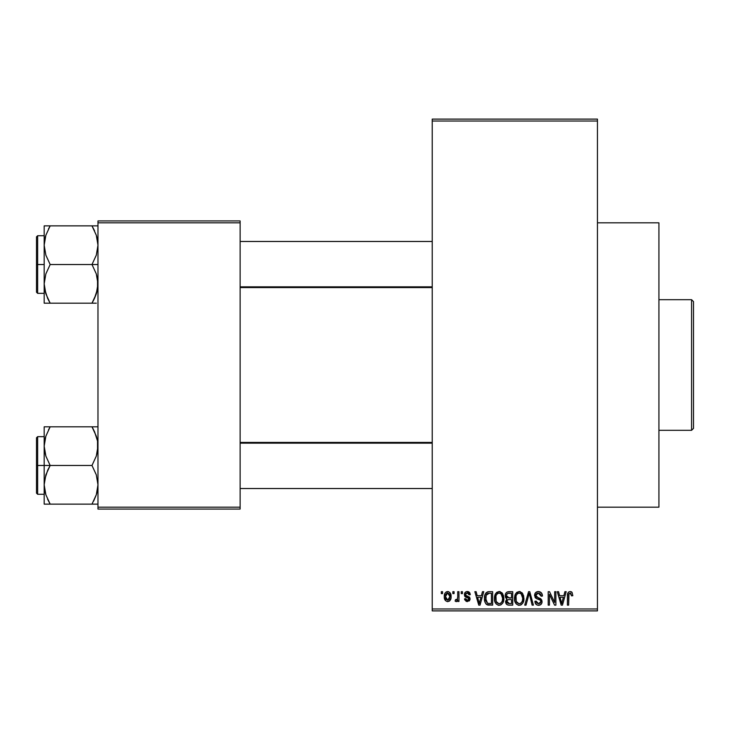<?xml version="1.0" encoding="UTF-8"?>
<svg xmlns="http://www.w3.org/2000/svg" width="730" height="730" viewBox="0 0 730 730"><rect width="100%" height="100%" fill="white"/><g stroke="black" fill="none" stroke-linecap="round" stroke-linejoin="round"><path stroke-width="1.09" d="M597.45 507.158L658.925 507.158L658.925 222.842L597.45 222.842L658.925 222.842L658.925 507.158L597.45 507.158M432.233 121.025L432.233 608.975L597.45 608.975L597.45 121.025L432.233 121.025L432.233 119.109L597.45 119.109L597.45 121.025L597.45 119.109L432.233 119.109L432.233 610.891L597.45 610.891L597.45 121.025L432.233 121.025M452.846 593.609L452.846 591.683L454.069 591.683L454.069 593.609L452.846 593.609L454.069 593.609L454.069 591.683L452.846 591.683L452.846 593.609M457.737 596.757L457.737 591.683L458.96 591.683L458.96 601.465L457.737 601.465L457.737 599.905L456.579 601.593L455.118 601.118L455.465 599.713L457.318 599.239L457.737 596.757L457.509 598.755L456.341 599.896L455.465 599.713L455.118 601.118L456.277 601.639L457.737 599.905L457.737 601.465L458.96 601.465L458.96 591.683L457.737 591.683L457.737 596.757M461.223 593.609L461.223 591.683L462.446 591.683L462.446 593.609L461.223 593.609L462.446 593.609L462.446 591.683L461.223 591.683L461.223 593.609M464.371 594.667L464.782 592.906L466.132 591.72L467.93 591.555L469.472 592.422L470.312 594.649L469.089 594.831L468.569 593.453L467.246 592.906L466.068 593.289L465.594 594.421L465.968 595.361L469.627 597.213L470.129 599.129L469.39 600.881L466.287 601.456L464.636 599.394L464.545 598.846L465.767 598.673L466.205 599.814L467.611 600.233L468.916 599.047L468.514 598.235L465.183 596.848L464.371 594.667L468.916 599.047L467.337 600.242L465.767 598.673L464.545 598.846L467.373 601.639L470.138 598.846L465.904 595.315L465.594 594.421L467.246 592.906L469.089 594.831L470.312 594.649L467.328 591.51C465.411 591.665 464.426 592.723 464.371 594.667M481.417 595.698L482.475 591.683L483.753 591.683L480.039 605.133L478.752 605.133L474.847 591.683L476.133 591.683L477.192 595.698L481.417 595.698L477.192 595.698L476.133 591.683L474.847 591.683L478.752 605.133L480.039 605.133L483.753 591.683L482.475 591.683L481.417 595.698M499.128 591.51L501.984 592.769L503.572 595.835L503.645 600.589L502.578 603.345L500.762 604.951L498.535 605.261L496.217 604.02L494.876 601.675L494.42 597.76L495.04 594.685L496.665 592.368L499.128 591.51L495.624 593.563L494.411 598.39C494.201 602.122 495.77 604.431 499.119 605.307C502.532 604.404 504.102 602.04 503.837 598.235L502.632 593.618L499.128 591.51M519.212 591.51L522.069 592.769L523.647 595.835L523.729 600.589L522.662 603.345L520.846 604.951L518.619 605.261L516.302 604.02L514.96 601.675L514.504 597.76L515.125 594.685L516.749 592.368L519.212 591.51L515.708 593.563L514.495 598.39C514.285 602.122 515.855 604.431 519.203 605.307C522.616 604.404 524.186 602.04 523.921 598.235L522.716 593.618L519.212 591.51M570.176 591.51L572.092 592.459L572.822 595.698L571.599 595.872L570.75 593.253L568.989 593.691L568.633 605.133L567.411 605.133L567.621 593.773L568.469 592.139L570.176 591.51C568.031 592.057 567.11 593.554 567.411 595.999L567.411 605.133L568.633 605.133L568.807 594.092L570.121 593.079L571.599 595.872L572.822 595.698L572.092 592.459L570.176 591.51M563.852 595.698L564.901 591.683L566.188 591.683L562.465 605.133L561.178 605.133L557.282 591.683L558.559 591.683L559.618 595.698L563.852 595.698L559.618 595.698L558.559 591.683L557.282 591.683L561.178 605.133L562.465 605.133L566.188 591.683L564.901 591.683L563.852 595.698M554.663 602.451L554.663 591.683L555.886 591.683L555.886 605.133L554.581 605.133L549.425 594.348L549.425 605.133L548.203 605.133L548.203 591.683L549.508 591.683L554.663 602.451L549.508 591.683L548.203 591.683L548.203 605.133L549.425 605.133L549.425 594.348L554.581 605.133L555.886 605.133L555.886 591.683L554.663 591.683L554.663 602.451M534.579 595.406L535.61 592.596L538.384 591.51L541.404 592.851L542.417 595.625L541.213 596.227L540.419 594.001L538.576 593.098L536.897 593.39L535.838 594.904L536.367 596.866L540.693 598.709L541.879 600.297L541.879 603.026L540.638 604.732L537.846 605.243L535.884 604.139L534.926 601.292L536.148 601.118L536.769 602.998L538.567 603.737L540.392 602.998L540.848 601.21L540.063 599.868L535.619 598.071L534.579 595.406L536.431 598.609L540.483 600.206L540.866 601.575L538.567 603.737L536.148 601.118L534.926 601.292C535.008 603.737 536.231 605.07 538.603 605.307C540.839 605.124 541.998 603.892 542.089 601.62L535.802 595.388L538.275 593.079L541.213 596.227L542.436 596.054C542.381 593.308 541.03 591.793 538.384 591.51C535.984 591.674 534.716 592.979 534.579 595.406L534.597 595.899M524.742 605.133L528.575 591.683L529.77 591.683L533.402 605.133L532.133 605.133L529.25 593.253L526.02 605.133L524.742 605.133L526.02 605.133L529.25 593.253L532.133 605.133L533.402 605.133L529.77 591.683L528.575 591.683L524.742 605.133M505.233 595.634L505.726 593.38L507.067 592.021L512.743 591.683L512.743 605.133L508.272 605.097L506.492 604.239L505.607 601.347L506.903 598.928L505.589 597.542L505.233 595.634L506.903 598.928L505.589 601.748C505.698 603.92 506.812 605.042 508.947 605.133L512.743 605.133L512.743 591.683L508.956 591.683C506.501 591.793 505.26 593.107 505.233 595.634M484.455 598.481L484.966 594.868L486.363 592.541L488.498 591.711L492.659 591.683L492.659 605.133L486.499 604.431L484.985 602.131L484.455 598.481C484.209 601.246 485.167 603.381 487.302 604.887L492.659 605.133L492.659 591.683L489.082 591.683C485.678 592.395 484.136 594.658 484.455 598.481M444.287 596.675L444.926 593.298L446.304 591.847L448.539 591.629L450.428 593.262L450.967 598.271L449.306 601.164L447.271 601.611L445.473 600.617L444.287 596.675C444.114 599.385 445.245 601.036 447.691 601.639C450.173 601.018 451.304 599.33 451.094 596.574C451.304 593.828 450.164 592.139 447.691 591.51C445.19 592.149 444.05 593.873 444.287 596.675M441.321 593.609L441.321 591.683L442.544 591.683L442.544 593.609L441.321 593.609L442.544 593.609L442.544 591.683L441.321 591.683L441.321 593.609M97.975 220.925L240.134 220.925L240.134 222.842L97.975 222.842L97.975 507.158L240.134 507.158L240.134 220.925L97.975 220.925L97.975 222.842L97.975 220.925M97.975 509.075L240.134 509.075L240.134 222.842L97.975 222.842L97.975 509.075L97.975 507.158L240.134 507.158L240.134 509.075L97.975 509.075M432.233 610.891L432.233 608.975L597.45 608.975L597.45 610.891L432.233 610.891M571.727 592.039L571.261 591.729M567.493 594.512L567.429 595.26M562.292 601.182L561.735 603.728L560.038 597.277L563.432 597.277L562.292 601.182L563.432 597.277L560.038 597.277L561.042 600.963M561.845 603.089L562.127 601.812M542.189 594.357L541.815 593.463M535.154 593.207L534.825 593.901M535.017 597.304L535.619 598.071M536.431 598.609L537.745 599.084M537.91 599.129L538.548 599.312M540.83 602.022L539.862 603.445M535.884 604.139L536.44 604.659M538.84 597.925L537.809 597.596M536.805 597.186L536.185 596.665M536.039 596.437L535.856 595.926M535.811 595.653L535.811 595.142M520.271 591.647L519.477 591.519M515.389 594.111L514.75 595.89M514.55 597.131L514.504 597.76M514.495 598.39L514.504 598.974M514.705 600.708L515.836 603.455M515.07 601.985L515.489 602.889L515.07 601.985M518.054 605.133L518.619 605.261M520.371 605.133L521.43 604.613M522.972 602.834L523.729 600.589M518.948 603.719L516.238 601.474L515.718 598.436C515.489 595.561 516.658 593.782 519.212 593.079C521.704 593.736 522.872 595.443 522.698 598.208C522.981 601.173 521.813 603.017 519.194 603.737L519.422 603.728M517.004 602.734L518.702 603.692M516.329 601.702L516.694 602.35M518.774 593.116L517.196 593.901L516.055 595.789L516.238 601.474M520.837 593.59L518.993 593.089M521.266 602.898L522.388 600.936L522.698 598.208L521.174 593.855M505.315 596.602L505.589 597.542M506.118 598.363L506.693 598.819M506.492 604.239L508.272 605.097M506.511 594.959L507.669 593.426L511.52 593.253L511.52 597.97L509.111 597.97L506.456 595.625L507.177 597.468L511.52 597.97L511.52 593.253L507.97 593.335M507.104 593.782L506.72 594.32M508.673 603.537L509.394 603.564L506.821 601.237L507.943 599.668L511.52 599.54L511.52 603.564L509.394 603.564L511.52 603.564L511.52 599.54L508.262 599.595L507.049 600.398M506.812 601.529L507.186 602.898L508.436 603.518M503.837 598.235L503.828 597.624M500.187 591.647L499.393 591.519M495.305 594.111L494.666 595.89M494.548 596.51L494.42 597.76M494.411 598.39L494.42 598.974M494.621 600.708L495.405 602.889M497.97 605.133L498.535 605.261M502.888 602.834L503.645 600.589M498.864 603.719L496.154 601.474L495.633 598.436C495.405 595.561 496.573 593.782 499.128 593.079C501.62 593.736 502.787 595.443 502.614 598.208C502.897 601.173 501.729 603.017 499.11 603.737L499.338 603.728M496.92 602.734L498.617 603.692M496.245 601.702L496.61 602.35M498.69 593.116L497.112 593.901L495.971 595.789L496.154 601.474M500.753 593.59L498.909 593.089M501.181 602.898L502.304 600.936L502.614 598.208L501.09 593.855M488.498 591.711L487.366 591.957M485.961 592.961L485.623 593.435M485.34 593.946L484.866 595.187M484.565 600.334L484.766 601.374M485.852 603.774L486.499 604.431M487.777 605.015L489.237 605.133M485.897 600.799L486.162 595.215L489.237 593.253L491.436 593.253L491.436 603.564L487.53 603.29L485.678 598.5L485.888 600.781L487.53 603.29L491.436 603.564L491.436 593.253L488.99 593.262M486.609 594.339L487.321 593.654L486.253 594.986L485.705 597.669M479.865 601.182L479.3 603.728L477.602 597.277L481.006 597.277L479.865 601.182L481.006 597.277L477.602 597.277L478.98 602.341M479.546 602.451L479.701 601.812M470.047 593.481L469.81 592.924M469.125 592.085L468.505 591.72M464.517 595.78L465.083 596.748M465.548 597.067L466.589 597.496M464.636 599.394L464.773 599.932M465.704 593.809L466.068 593.289M444.57 594.22L444.415 594.95M444.424 598.354L444.679 599.275M449.306 601.164L449.945 600.589M450.428 599.896L450.711 599.266M450.857 598.773L450.967 598.271M447.079 593.015L445.893 594.266L445.51 596.583L447.663 592.906L449.872 596.583L447.727 600.242L445.51 596.583L446.212 599.421L448.019 600.215L449.488 598.883L449.853 595.981L449.178 593.727L447.362 592.933M561.233 601.657L561.416 602.341M519.65 603.701L520.91 603.19M499.566 603.701L500.826 603.19M488.744 593.271L487.321 593.654M479.3 603.728L479.418 603.089M691.575 299.683L693.5 301.609L693.5 428.391L691.575 430.317L658.925 430.317L691.575 430.317L691.575 299.683L658.925 299.683L691.575 299.683L691.575 430.317L693.5 428.391L693.5 301.609L691.575 299.683M44.63 451.222L44.183 446.139L44.183 465.475L50.169 465.475L45.871 456.131L44.183 446.139L45.844 436.212L50.169 426.804L91.989 426.804L96.287 436.148L97.528 441.057L97.546 451.14L96.314 456.067L91.989 465.475L50.169 465.475L45.871 456.131L44.63 451.222M44.183 436.659L37.65 436.659L37.65 494.283L36.5 493.133L36.5 437.808L36.5 465.475L37.65 465.475L37.65 436.659L37.65 465.475L44.183 465.475L44.183 484.802L45.844 474.874L50.169 465.475L91.989 465.475L96.287 474.81L97.975 484.802L96.314 494.73L91.989 504.138L50.169 504.138L45.871 494.794L44.183 484.802L44.183 504.138L97.537 504.138M44.42 488.525L44.612 489.803M45.178 492.458L45.844 494.73M47.587 499.156L50.169 504.138L47.76 504.138L50.169 504.138L45.871 494.794L44.183 484.802L44.183 504.138L45.862 504.138L44.183 504.138M94.572 431.786L97.528 441.057L97.975 446.139L96.314 456.067L91.989 465.475L96.287 474.81L97.975 484.802L96.314 494.73L91.989 504.138L96.305 494.758M97.51 489.985L96.944 492.577M97.738 442.416L97.546 441.139M96.98 438.484L96.314 436.212M93.102 428.802L91.989 426.804L97.975 426.804L50.169 426.804L45.853 436.184M44.63 441.057L45.214 438.356M48.481 429.915L50.169 426.804L44.183 426.804L44.183 446.139L45.844 436.212L50.169 426.804L44.183 426.804L44.183 465.475L37.65 465.475L37.65 494.283L37.65 465.475L36.5 465.475L36.5 437.808L37.65 436.659M36.5 465.475L36.5 493.133L36.5 465.475M45.853 504.138L50.169 504.138L47.76 499.53M47.751 470.083L50.169 465.475L44.183 465.475L44.183 484.802L44.612 479.802L47.751 470.083M45.853 426.804L48.682 426.804M50.169 426.804L45.871 436.148M93.65 501.081L96.287 494.794M91.989 504.138L94.389 504.138L91.989 504.138M91.989 426.804L94.562 431.759L91.989 426.804M432.233 443.156L240.134 443.156L432.233 443.156M240.134 286.844L432.233 286.844L240.134 286.844M97.537 225.862L91.989 225.862L96.287 235.206L97.975 245.198L96.314 255.126L91.989 264.525L97.975 264.525L91.989 264.525L96.287 273.869L97.528 278.778L97.546 288.861L94.407 298.579L96.305 293.816M37.65 264.525L37.65 293.341L37.65 264.525L36.5 264.525L36.5 292.192L36.5 236.867L37.65 235.717L37.65 293.341L36.5 292.192L36.5 264.525L44.183 264.525L37.65 264.525L37.65 235.717L37.65 264.525M44.42 287.584L44.621 288.907M45.178 291.516L45.844 293.788M47.587 298.214L44.63 288.943L44.183 283.861L45.844 273.933L50.169 264.525L45.871 255.19L44.183 245.198L45.844 235.27L50.169 225.862L45.853 235.243M96.305 225.862L50.169 225.862L91.989 225.862L96.287 235.206L97.975 245.198L96.314 255.126L91.989 264.525L50.169 264.525L91.989 264.525L96.287 273.869L97.975 283.861L96.314 293.788L91.989 303.196L94.398 298.588L91.989 303.196L50.169 303.196L45.871 293.852L44.183 283.861L44.183 303.196L96.305 303.196M97.51 289.043L96.944 291.644M97.738 241.475L97.546 240.197M96.98 237.542L96.314 235.27M94.572 230.844L91.989 225.862L94.389 225.862L91.989 225.862L94.398 230.47M44.63 240.115L45.214 237.414M48.508 228.919L50.169 225.862L44.183 225.862L44.183 245.198L45.844 235.27L50.169 225.862L44.183 225.862L44.183 283.861L45.844 273.933L50.169 264.525L45.871 255.19L44.183 245.198L44.183 303.196L45.862 303.196L44.183 303.196M36.5 264.525L36.5 236.867L36.5 264.525M44.621 225.862L50.169 225.862L45.871 235.206M44.621 303.196L50.169 303.196L47.596 298.241L49.056 301.198M93.677 300.085L96.287 293.852M91.989 303.196L93.477 303.196M96.935 438.329L97.51 440.957M45.224 492.613L44.63 489.885M44.42 442.416L44.621 441.093M45.251 438.201L45.844 436.212M96.898 492.741L96.314 494.73M97.738 488.525L97.546 489.803M96.935 237.387L97.51 240.015M45.224 291.671L44.63 288.943M45.251 237.259L45.844 235.27M44.42 241.475L44.612 240.197M96.898 291.799L96.314 293.788M97.738 287.584L97.546 288.861M44.183 494.283L37.65 494.283M240.134 488.525L432.233 488.525M240.134 442.416L432.233 442.416M432.233 241.475L240.134 241.475M432.233 287.584L240.134 287.584M44.183 293.341L37.65 293.341M44.183 235.717L37.65 235.717"/></g></svg>
